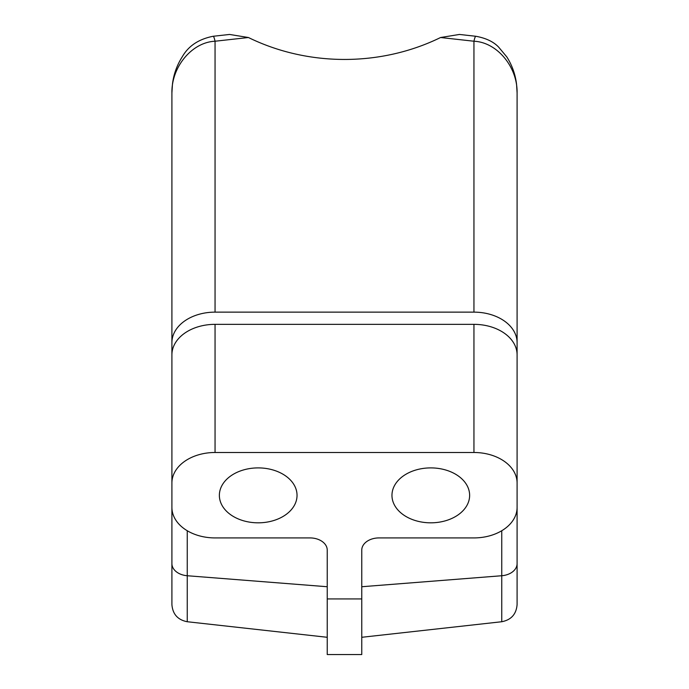 <?xml version="1.0" encoding="UTF-8"?>
<svg xmlns="http://www.w3.org/2000/svg" width="689" height="689" viewBox="0 0 689 689"><rect width="100%" height="100%" fill="white"/><g stroke="black" fill="none" stroke-linecap="round" stroke-linejoin="round"><path stroke-width="1.03" d="M361.759 598.939L327.241 598.939L327.241 654.55L361.759 654.55L361.759 550.123A17.259 12.204 180 0 1 379.019 537.92L473.946 537.92A43.149 30.514 180 0 0 517.094 507.405L517.094 354.852A43.149 30.514 180 0 0 473.946 324.347L215.054 324.347A43.149 30.514 180 0 0 171.905 354.852L171.905 563.611A17.259 12.204 0 0 0 187.253 575.737L187.253 530.745M327.241 598.939L327.241 550.123A17.259 12.204 180 0 0 309.981 537.92L215.054 537.92A43.149 30.514 180 0 1 171.905 507.405M171.905 472.077L171.905 92.92C171.423 66.859 191.99 42.218 215.054 41.228A17.259 1.895 -96.3 0 0 213.142 36.276L229.566 34.45L248.419 37.516C308.112 66.755 380.888 66.755 440.581 37.516L459.434 34.45L475.858 36.276C485.934 38.11 493.531 41.728 498.647 47.128L506.837 56.946C512.142 65.36 515.381 74.498 516.569 84.377L517.094 92.92C517.577 66.859 497.01 42.218 473.946 41.228A17.259 1.895 -83.7 0 1 475.858 36.276M171.905 342.648A43.149 30.514 0 0 1 215.054 312.134L473.946 312.134A43.149 30.514 0 0 1 517.094 342.648L517.094 92.92M517.094 482.998A43.149 30.514 180 0 0 473.946 452.492L215.054 452.492A43.149 30.514 180 0 0 171.905 482.998M501.747 530.745L501.747 621.736C511.204 619.902 516.319 614.192 517.094 604.58L517.094 563.611A17.259 12.204 180 0 1 501.747 575.737L361.759 586.735M517.094 391.748L517.094 342.648M517.094 507.405L517.094 403.952M517.094 472.077L517.094 563.611M327.241 586.735L187.253 575.737L187.253 621.736C177.796 619.902 172.681 614.192 171.905 604.58L171.905 563.611M219.369 495.357A38.834 27.457 180 0 0 258.203 522.822A38.834 27.457 180 0 0 297.037 495.357A38.834 27.457 180 0 0 258.203 467.9A38.834 27.457 180 0 0 219.369 495.357M391.963 495.357A38.834 27.457 180 0 0 430.797 522.822A38.834 27.457 180 0 0 469.631 495.357A38.834 27.457 180 0 0 430.797 467.9A38.834 27.457 180 0 0 391.963 495.357M248.419 37.516L215.054 41.228L215.054 312.134M473.946 312.134L473.946 41.228L440.581 37.516M215.054 452.492L215.054 324.347M473.946 452.492L473.946 324.347M501.747 621.736L361.759 637.291M187.253 621.736L327.241 637.291M171.905 92.92L172.465 84.11C173.688 74.231 176.97 65.093 182.318 56.713C188.493 45.913 198.768 39.101 213.142 36.276"/></g></svg>
